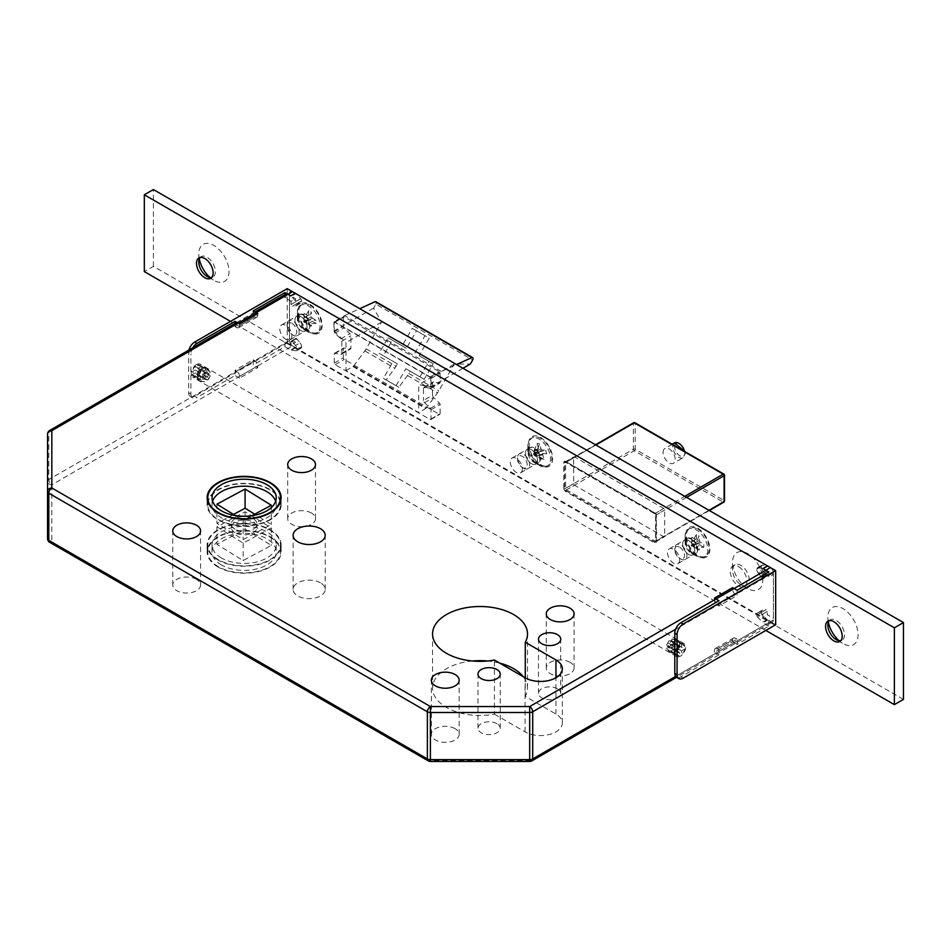 <?xml version="1.0" encoding="UTF-8"?>
<svg xmlns="http://www.w3.org/2000/svg" width="951" height="951" viewBox="0 0 951 951"><rect width="100%" height="100%" fill="white"/><g stroke="black" fill="none" stroke-linecap="round" stroke-linejoin="round"><path stroke-width="0.71" stroke-dasharray="4.75 3.57" d="M663.097 452.391A8.559 4.933 60 0 1 664.88 448.468A8.559 4.933 60 0 1 671.465 450.762A8.559 4.933 60 0 1 675.198 459.369A8.559 4.933 60 0 1 673.427 463.292A8.559 4.933 60 0 1 666.841 460.997A8.559 4.933 60 0 1 663.097 452.391M196.5 364.59A7.489 4.327 -60 0 1 200.245 364.221A7.489 4.327 -60 0 1 201.386 370.212A7.489 4.327 -60 0 1 196.5 376.81A7.489 4.327 -60 0 1 192.756 377.19A7.489 4.327 -60 0 1 191.615 371.187A7.489 4.327 -60 0 1 196.5 364.59M680.405 643.97A7.489 4.327 -60 0 1 684.149 643.601A7.489 4.327 -60 0 1 685.291 649.592A7.489 4.327 -60 0 1 680.405 656.19A7.489 4.327 -60 0 1 676.66 656.559A7.489 4.327 -60 0 1 675.507 650.567A7.489 4.327 -60 0 1 680.405 643.97M307.042 327.132A8.559 4.933 60 0 1 305.271 331.055A8.559 4.933 60 0 1 298.673 328.761A8.559 4.933 60 0 1 294.941 320.154A8.559 4.933 60 0 1 296.712 316.231A8.559 4.933 60 0 1 303.31 318.526A8.559 4.933 60 0 1 307.042 327.132M291.921 335.869A8.559 4.933 60 0 1 290.15 339.78A8.559 4.933 60 0 1 283.553 337.486A8.559 4.933 60 0 1 279.82 328.88A8.559 4.933 60 0 1 281.591 324.969A8.559 4.933 60 0 1 288.189 327.263A8.559 4.933 60 0 1 291.921 335.869M537.505 460.189A8.559 4.933 60 0 1 535.734 464.112A8.559 4.933 60 0 1 529.136 461.817A8.559 4.933 60 0 1 525.404 453.211A8.559 4.933 60 0 1 527.175 449.288A8.559 4.933 60 0 1 533.761 451.582A8.559 4.933 60 0 1 537.505 460.189M522.372 468.926A8.559 4.933 60 0 1 520.601 472.837A8.559 4.933 60 0 1 514.015 470.543A8.559 4.933 60 0 1 510.283 461.936A8.559 4.933 60 0 1 512.054 458.025A8.559 4.933 60 0 1 518.64 460.308A8.559 4.933 60 0 1 522.372 468.926M694.765 550.986A8.559 4.933 60 0 1 692.994 554.909A8.559 4.933 60 0 1 686.408 552.614A8.559 4.933 60 0 1 682.675 544.008A8.559 4.933 60 0 1 684.447 540.085A8.559 4.933 60 0 1 691.032 542.379A8.559 4.933 60 0 1 694.765 550.986M679.644 559.723A8.559 4.933 60 0 1 677.873 563.634A8.559 4.933 60 0 1 671.287 561.34A8.559 4.933 60 0 1 667.543 552.733A8.559 4.933 60 0 1 669.326 548.822A8.559 4.933 60 0 1 675.911 551.116A8.559 4.933 60 0 1 679.644 559.723M235.063 532.655A12.827 7.406 180 0 1 231.307 527.413A12.827 7.406 180 0 1 239.224 520.577A12.827 7.406 180 0 1 253.204 522.182A12.827 7.406 180 0 1 256.972 527.413A12.827 7.406 180 0 1 249.043 534.26A12.827 7.406 180 0 1 235.063 532.655M235.063 529.16A12.827 7.406 180 0 1 231.307 523.93A12.827 7.406 180 0 1 239.224 517.082A12.827 7.406 180 0 1 253.204 518.687A12.827 7.406 180 0 1 256.972 523.93A12.827 7.406 180 0 1 249.043 530.765A12.827 7.406 180 0 1 235.063 529.16M280.486 500.761A36.994 21.362 0 0 0 270.298 489.61A36.994 21.362 0 0 0 233.221 484.309A36.994 21.362 0 0 0 207.782 500.761M207.639 501.225A36.994 21.362 0 0 0 207.14 504.719A36.994 21.362 0 0 0 217.969 519.817A36.994 21.362 0 0 0 258.292 524.453A36.994 21.362 0 0 0 281.127 504.719A36.994 21.362 0 0 0 280.628 501.225M218.433 519.555A36.352 20.993 0 0 0 258.042 524.108A36.352 20.993 0 0 0 280.486 504.719A36.352 20.993 0 0 0 269.846 489.872A36.352 20.993 0 0 0 230.225 485.319A36.352 20.993 0 0 0 207.782 504.719A36.352 20.993 0 0 0 218.433 519.555M212.632 501.225A32.072 18.521 0 0 0 212.061 504.719A32.072 18.521 0 0 0 221.452 517.808A32.072 18.521 0 0 0 256.413 521.826A32.072 18.521 0 0 0 276.218 504.719A32.072 18.521 0 0 0 275.635 501.225M217.969 566.962A36.994 21.362 180 0 1 207.14 551.865A36.994 21.362 180 0 1 229.976 532.132A36.994 21.362 180 0 1 270.298 536.756A36.994 21.362 180 0 1 281.127 551.865A36.994 21.362 180 0 1 258.292 571.599A36.994 21.362 180 0 1 217.969 566.962M217.969 559.984A36.994 21.362 180 0 1 207.14 544.875A36.994 21.362 180 0 1 229.976 525.142A36.994 21.362 180 0 1 270.298 529.778A36.994 21.362 180 0 1 281.127 544.875A36.994 21.362 180 0 1 258.292 564.609A36.994 21.362 180 0 1 217.969 559.984M269.846 530.04A36.352 20.993 180 0 1 280.486 544.875A36.352 20.993 180 0 1 258.042 564.264A36.352 20.993 180 0 1 218.433 559.723A36.352 20.993 180 0 1 207.782 544.875A36.352 20.993 180 0 1 230.225 525.487A36.352 20.993 180 0 1 269.846 530.04M269.846 537.018A36.352 20.993 180 0 1 280.486 551.865A36.352 20.993 180 0 1 258.042 571.254A36.352 20.993 180 0 1 218.433 566.701A36.352 20.993 180 0 1 207.782 551.865A36.352 20.993 180 0 1 230.225 532.465A36.352 20.993 180 0 1 269.846 537.018M221.452 564.953A32.072 18.521 180 0 1 212.061 551.865A32.072 18.521 180 0 1 231.854 534.747A32.072 18.521 180 0 1 266.815 538.765A32.072 18.521 180 0 1 276.218 551.865A32.072 18.521 180 0 1 256.413 568.971A32.072 18.521 180 0 1 221.452 564.953M221.452 557.975A32.072 18.521 180 0 1 212.061 544.875A32.072 18.521 180 0 1 231.854 527.769A32.072 18.521 180 0 1 266.815 531.787A32.072 18.521 180 0 1 276.218 544.875A32.072 18.521 180 0 1 256.413 561.993A32.072 18.521 180 0 1 221.452 557.975M496.969 723.675A11.115 6.419 0 0 0 484.855 722.284A11.115 6.419 0 0 0 477.984 728.216A11.115 6.419 0 0 0 481.242 732.757A11.115 6.419 0 0 0 493.367 734.148A11.115 6.419 0 0 0 500.226 728.216A11.115 6.419 0 0 0 496.969 723.675M557.464 688.762A11.115 6.419 0 0 0 545.339 687.371A11.115 6.419 0 0 0 538.48 693.303A11.115 6.419 0 0 0 541.737 697.832A11.115 6.419 0 0 0 553.851 699.223A11.115 6.419 0 0 0 560.721 693.303A11.115 6.419 0 0 0 557.464 688.762M455.089 728.656A13.896 8.024 0 0 0 439.933 726.921A13.896 8.024 0 0 0 431.35 734.327A13.896 8.024 0 0 0 435.427 740.009A13.896 8.024 0 0 0 450.572 741.744A13.896 8.024 0 0 0 459.155 734.327A13.896 8.024 0 0 0 455.089 728.656M570.018 662.3A13.896 8.024 0 0 0 554.861 660.565A13.896 8.024 0 0 0 546.278 667.982A13.896 8.024 0 0 0 550.356 673.653A13.896 8.024 0 0 0 565.5 675.388A13.896 8.024 0 0 0 574.083 667.982A13.896 8.024 0 0 0 570.018 662.3M196.5 579.361A13.896 8.024 0 0 0 181.356 577.626A13.896 8.024 0 0 0 172.773 585.043A13.896 8.024 0 0 0 176.838 590.714A13.896 8.024 0 0 0 191.995 592.449A13.896 8.024 0 0 0 200.578 585.043A13.896 8.024 0 0 0 196.5 579.361M311.429 513.017A13.896 8.024 0 0 0 296.284 511.269A13.896 8.024 0 0 0 287.701 518.687A13.896 8.024 0 0 0 291.767 524.358A13.896 8.024 0 0 0 306.923 526.105A13.896 8.024 0 0 0 315.494 518.687A13.896 8.024 0 0 0 311.429 513.017M320.499 582.856A16.036 9.26 0 0 0 303.024 580.847A16.036 9.26 0 0 0 293.122 589.406A16.036 9.26 0 0 0 297.818 595.956A16.036 9.26 0 0 0 315.292 597.953A16.036 9.26 0 0 0 325.194 589.406A16.036 9.26 0 0 0 320.499 582.856M499.762 663.12A47.479 27.413 0 0 0 487.542 660.993M472.528 660.993A47.479 27.413 0 0 0 432.562 688.06A47.479 27.413 0 0 0 446.471 707.437A47.479 27.413 0 0 0 494.425 714.177L494.425 660.053M216.935 504.173L216.935 523.371L243.183 539.633L271.332 524.476L254.749 514.194M251.967 515.692L243.183 520.423L235.289 515.537M243.183 520.423L243.183 539.633M271.332 505.266L271.332 524.476M233.53 514.443L216.935 523.371M770.381 567.581A4.279 2.473 60 0 1 773.401 572.811L675.614 629.265M675.614 676.411L773.401 619.957L773.401 572.811M773.401 619.957A4.279 2.473 60 0 1 772.521 621.918A4.279 2.473 60 0 1 770.381 621.704L292.528 345.819A4.279 2.473 60 0 1 289.496 340.577L289.496 293.431A4.279 2.473 60 0 1 290.388 291.481L286.738 293.586M441.323 371.484L344.547 315.613L333.956 321.723L333.956 331.007L345.998 342.645L345.998 370.581L418.702 412.556L418.702 384.62L430.744 386.891L430.744 377.595L441.323 371.484L456.528 364.554M333.956 321.723L430.744 377.595M216.935 526.866L243.183 543.116L271.332 527.96L245.085 511.709L216.935 526.866L216.935 544.329L243.183 560.579L271.332 545.422L245.085 529.172L216.935 544.329M243.183 543.116L243.183 560.579M271.332 527.96L271.332 545.422M245.085 511.709L245.085 529.172M386.142 379.936L398.849 387.271L407.492 375.538A12.827 7.406 120 0 0 408.811 373.529L410.143 371.211L424.205 379.33L433.192 363.769L419.129 355.65L429.234 338.14L416.538 330.805L406.422 348.316L392.359 340.196L383.384 355.757L397.447 363.876L396.103 366.194A12.827 7.406 120 0 1 394.796 368.203L386.142 379.936L383.384 378.343L393.167 361.404L397.447 363.876M345.998 370.581L352.952 366.563A3.424 1.973 120 0 0 353.594 366.087L426.286 408.05L437.496 392.858A12.827 7.406 120 0 0 438.815 390.813L454.257 364.09L470.353 364.019M353.594 366.087L364.792 350.895A12.827 7.406 120 0 0 366.123 348.851L381.553 322.116L373.565 308.148L375.871 304.154L472.659 360.025M373.565 308.148L333.956 331.007M344.547 315.613L359.751 308.683M375.871 304.154A2.14 1.236 120 0 0 375.859 301.717M352.952 366.563L425.656 408.538L418.702 412.556M425.656 408.538A3.424 1.973 120 0 0 426.286 408.05M462.982 368.275L430.744 386.891M454.257 364.09L418.702 384.62M381.553 322.116L345.998 342.645M383.384 378.343L398.849 387.271M396.091 385.678L405.875 368.738L410.143 371.211M405.875 368.738L424.205 379.33M419.938 376.858L428.913 361.297L433.192 363.769M419.129 355.65L428.913 361.297M414.85 353.178L424.954 335.679L429.234 338.14M383.384 355.757L379.104 353.285L388.091 337.724L402.154 345.843L412.259 328.345L424.954 335.679M412.259 328.345L416.538 330.805M402.154 345.843L406.422 348.316M388.091 337.724L392.359 340.196M379.104 353.285L393.167 361.404M494.425 714.177L525.095 731.89A21.814 12.589 0 0 0 548.87 734.612A21.814 12.589 0 0 0 562.338 722.986A21.814 12.589 0 0 0 555.943 714.07L525.273 696.37A47.479 27.413 0 0 0 527.508 688.06A47.479 27.413 0 0 0 523.216 676.672M525.273 696.37L525.273 677.861M289.496 340.577L48.798 479.554A4.279 2.473 180 0 0 47.55 481.289A4.279 3.495 180 0 0 51.83 484.784L292.528 345.819M47.55 538.611A4.279 3.495 180 0 0 51.83 542.106L51.83 484.784A4.279 2.473 -120 0 1 48.798 479.554L48.798 432.408L289.496 293.431M430.399 761.454L430.399 760.669L51.83 542.106A4.279 2.473 120 0 1 49.69 542.32M529.683 761.454L529.683 760.669L430.399 760.669A4.279 2.473 120 0 1 428.259 760.883M535.056 456.111L534.985 454.661L537.624 456.052L536.602 452.545L534.082 452.272L535.092 455.779L537.624 456.052L535.068 456.183L533.951 451.463L536.994 443.535L538.444 448.515L534.129 451.713L534.403 449.098L535.425 452.593L539.015 452.985L541.535 459.107L535.282 456.016L535.425 452.593M534.046 452.688L534.284 453.484L534.082 452.272L538.171 452.165L542.034 449.93L545.624 450.322L538.171 452.165M524.191 468.165A6.847 3.947 60 0 1 522.372 467.523A6.847 3.947 60 0 1 517.534 459.143A6.847 3.947 60 0 1 520.566 455.707A6.847 3.947 60 0 1 526.866 462.424A6.847 3.947 60 0 1 524.191 468.165M525.855 469.021A8.559 4.933 60 0 1 523.585 468.225A8.559 4.933 60 0 1 517.534 457.752A8.559 4.933 60 0 1 519.305 453.829A8.559 4.933 60 0 1 521.314 453.449A8.559 4.933 60 0 1 528.625 460.296A8.559 4.933 60 0 1 527.864 468.641A8.559 4.933 60 0 1 525.855 469.021M536.138 463.089A8.559 4.933 60 0 1 533.868 462.281A8.559 4.933 60 0 1 527.817 451.808A8.559 4.933 60 0 1 529.588 447.897A8.559 4.933 60 0 1 531.597 447.517A8.559 4.933 60 0 1 538.908 454.352A8.559 4.933 60 0 1 538.147 462.709A8.559 4.933 60 0 1 536.138 463.089M543.425 466.846A16.036 9.26 60 0 1 539.158 465.336A16.036 9.26 60 0 1 527.817 445.698A16.036 9.26 60 0 1 531.145 438.352A16.036 9.26 60 0 1 534.902 437.65A16.036 9.26 60 0 1 548.62 450.477A16.036 9.26 60 0 1 547.182 466.133A16.036 9.26 60 0 1 543.425 466.846M544.78 466.061A16.036 9.26 60 0 1 531.074 453.235A16.036 9.26 60 0 1 532.501 437.567A16.036 9.26 60 0 1 536.269 436.866A16.036 9.26 60 0 1 549.975 449.68A16.036 9.26 60 0 1 548.549 465.348A16.036 9.26 60 0 1 544.78 466.061M534.403 449.098L537.993 449.49M542.605 454.4L543.057 453.437L546.647 453.829L539.193 455.66L538.741 456.635L542.605 454.4L544.055 459.381L541.535 459.107M543.057 453.437L539.193 455.66M535.151 455.22L539.015 452.985M542.034 449.93L540.964 448.801L537.101 451.024L539.514 443.808L540.964 448.801M539.514 443.808L536.994 443.535M545.624 450.322L546.647 453.829M535.627 452.783L535.817 453.437L536.602 452.545L536.281 453.496A1.712 1.284 -83.7 0 0 536.923 455.684L538.563 456.385M544.055 459.381L538.741 456.635M540.085 454.126L536.221 456.349M534.581 450.75L538.444 448.515M537.101 451.024L537.232 451.832M536.281 453.496L534.985 454.661M534.403 455.41A1.712 1.284 -83.7 0 1 533.761 453.211M695.288 543.699L693.968 545.054A1.712 0.987 120 0 0 693.968 547.027L691.757 545.743L691.757 542.605L691.757 546.326A1.712 0.987 0 0 0 692.257 547.027A1.712 0.987 0 0 0 693.469 547.312L694.48 547.312L694.48 544.174L691.757 543.187A1.712 0.987 0 0 0 692.257 543.877A1.712 0.987 0 0 0 693.469 544.174L694.48 544.174L692.257 545.458L693.469 546.73L699.151 550.023L699.151 545.553L696.108 547.312L703.835 547.324L703.835 544.174L699.972 541.939L699.151 540.525L699.151 536.055L695.288 543.699L703.835 544.174M679.644 547.146A6.847 3.947 60 0 1 684.482 555.527A6.847 3.947 60 0 1 679.644 558.32L680.857 559.022A8.559 4.933 60 0 1 674.806 548.549A8.559 4.933 60 0 1 676.577 544.626A8.559 4.933 60 0 1 680.857 545.054A8.559 4.933 60 0 1 686.444 552.59A8.559 4.933 60 0 1 685.136 559.45A8.559 4.933 60 0 1 680.857 559.022L679.644 558.32A6.847 3.947 60 0 1 674.806 549.94A6.847 3.947 60 0 1 679.644 547.146M691.139 539.11A8.559 4.933 60 0 1 696.726 546.659A8.559 4.933 60 0 1 695.419 553.506A8.559 4.933 60 0 1 691.139 553.09L696.429 556.145A16.036 9.26 60 0 1 685.089 536.495A16.036 9.26 60 0 1 688.417 529.148A16.036 9.26 60 0 1 696.429 529.945A16.036 9.26 60 0 1 706.914 544.079A16.036 9.26 60 0 1 704.453 556.929A16.036 9.26 60 0 1 696.429 556.145L691.139 553.09A8.559 4.933 60 0 1 685.089 542.605A8.559 4.933 60 0 1 686.86 538.694A8.559 4.933 60 0 1 691.139 539.11M697.796 529.16A16.036 9.26 60 0 1 708.269 543.294A16.036 9.26 60 0 1 705.808 556.145A16.036 9.26 60 0 1 697.796 555.348A16.036 9.26 60 0 1 687.311 541.226A16.036 9.26 60 0 1 689.772 528.364A16.036 9.26 60 0 1 697.796 529.16M696.108 547.312L699.151 545.553M691.746 540.334L691.757 544.804L695.609 542.569L691.746 540.334L691.746 537.196L691.757 541.654L696.429 538.955L696.429 534.486L699.151 536.055M703.835 547.324L699.972 545.089M696.429 538.955L695.609 539.431L691.746 537.196M695.609 539.431L691.757 541.654L691.246 543.473A1.712 0.987 120 0 0 691.246 545.446L691.757 544.804M696.108 544.174L699.972 541.939M695.609 542.569L696.429 543.984L692.566 546.219L696.429 548.454L696.429 543.984M696.429 548.454L699.151 550.023M696.429 534.486L692.566 541.19M699.151 540.525L695.288 542.759M692.566 546.219L691.757 546.326M307.565 319.845L306.246 321.2A1.712 0.987 120 0 0 306.246 323.174L304.023 321.89L304.035 318.751L304.035 322.472A1.712 0.987 0 0 0 304.534 323.174A1.712 0.987 0 0 0 305.735 323.459L306.757 323.459L306.757 320.321L304.035 319.334A1.712 0.987 0 0 0 304.534 320.035A1.712 0.987 0 0 0 305.735 320.321L306.757 320.321L304.534 321.604L305.735 322.876L311.429 326.181L311.429 321.711L312.249 321.236L308.386 323.459L316.112 323.471L316.112 320.332L312.249 318.098L311.429 316.683L311.429 312.213L307.565 319.845L316.112 320.332M291.921 323.292A6.847 3.947 60 0 1 296.76 331.673A6.847 3.947 60 0 1 291.921 334.467L293.134 335.168A8.559 4.933 60 0 1 287.083 324.695A8.559 4.933 60 0 1 288.854 320.772A8.559 4.933 60 0 1 293.134 321.2A8.559 4.933 60 0 1 298.721 328.737A8.559 4.933 60 0 1 297.401 335.596A8.559 4.933 60 0 1 293.134 335.168L291.921 334.467A6.847 3.947 60 0 1 287.083 326.086A6.847 3.947 60 0 1 291.921 323.292M303.417 315.268A8.559 4.933 60 0 1 309.004 322.805A8.559 4.933 60 0 1 307.684 329.652A8.559 4.933 60 0 1 303.417 329.236L308.706 332.291A16.036 9.26 60 0 1 297.366 312.641A16.036 9.26 60 0 1 300.682 305.307A16.036 9.26 60 0 1 308.706 306.091A16.036 9.26 60 0 1 319.179 320.225A16.036 9.26 60 0 1 316.731 333.088A16.036 9.26 60 0 1 308.706 332.291L303.417 329.236A8.559 4.933 60 0 1 297.366 318.751A8.559 4.933 60 0 1 299.137 314.84A8.559 4.933 60 0 1 303.417 315.268M310.062 305.307A16.036 9.26 60 0 1 320.546 319.441A16.036 9.26 60 0 1 318.086 332.291A16.036 9.26 60 0 1 310.062 331.507A16.036 9.26 60 0 1 299.589 317.372A16.036 9.26 60 0 1 302.049 304.522A16.036 9.26 60 0 1 310.062 305.307M308.386 323.459L311.429 321.711M304.023 316.481L304.023 320.951L307.886 318.716L304.023 316.481L304.023 313.343L304.023 317.812L308.706 315.102L308.706 310.632L311.429 312.213M316.112 323.471L312.249 321.236M308.706 315.102L307.886 315.577L304.023 313.343M307.886 315.577L304.023 317.812L303.524 319.631A1.712 0.987 120 0 0 303.524 321.604L304.023 320.951M308.386 320.321L312.249 318.098M307.886 318.716L308.706 320.13L304.843 322.365L308.706 324.6L308.706 320.13M308.706 324.6L311.429 326.181M308.706 310.632L304.843 317.337M311.429 316.683L307.565 318.906M304.843 322.365L304.035 322.472M668.149 647.381L669.504 648.166A7.275 4.196 -60 0 1 673.296 641.604L671.929 640.819A7.275 4.196 120 0 0 668.149 647.381L666.675 644.79L668.957 640.843L671.929 640.819M671.358 648.142L674.2 646.502L674.2 643.209A5.991 3.459 120 0 0 671.358 648.142L669.504 648.166M673.296 641.604L674.2 643.209M668.173 643.019L674.2 646.502L674.2 642.852A6.419 3.709 -60 0 0 671.037 648.332L676.03 651.209A6.419 3.709 -60 0 1 679.192 645.729L679.192 649.378L676.03 651.209M671.358 650.936A5.991 3.459 120 0 0 674.2 652.588L673.296 653.147A7.275 4.196 -60 0 1 670.871 652.968A7.275 4.196 -60 0 1 669.504 650.96L671.358 650.936L674.2 649.295L679.192 652.172L679.192 655.833A6.419 3.709 -60 0 1 677.195 655.631A6.419 3.709 -60 0 1 676.03 654.003L679.192 652.172M674.2 652.588L673.296 653.147L671.929 652.362L668.173 645.812L674.2 649.295L674.2 652.588M669.504 650.96L666.687 648.534L668.173 645.812M767.35 611.457L762.821 614.073A1.284 0.737 -120 0 0 761.454 612.385L765.995 609.757A1.284 0.737 60 0 1 767.35 611.457L767.35 614.726L773.401 618.209L773.401 574.559L768.86 577.186L768.86 571.943M684.779 648.951A6.419 3.709 -60 0 1 681.617 654.431L681.617 650.781L684.779 648.951L679.787 646.074A6.419 3.709 -60 0 1 676.625 651.554L681.617 654.431M681.617 644.338A6.419 3.709 -60 0 1 683.614 644.528A6.419 3.709 -60 0 1 684.779 646.157L681.617 647.988L681.617 644.338L676.625 641.45A6.419 3.709 -60 0 1 678.622 641.64A6.419 3.709 -60 0 1 679.787 643.28L684.779 646.157M683.127 678.194L680.857 676.886L718.968 654.882L718.968 649.64L737.108 639.167L737.108 644.409L768.86 626.067L768.86 620.837L773.401 618.209M680.857 676.886A8.559 4.933 -60 0 1 676.577 677.302L772.521 621.918M737.108 590.274L737.108 595.516L718.968 605.989L718.968 600.747M679.192 645.729L674.2 642.852M676.625 641.45L676.625 645.099L676.625 641.818L675.709 640.201A7.275 4.196 -60 0 1 678.134 640.38A7.275 4.196 -60 0 1 679.501 642.389L678.146 641.604L670.586 641.616L676.625 645.099L679.787 643.28M676.625 651.554L676.625 647.893L679.787 646.074M671.037 648.332L674.2 646.502L679.192 649.378M763.106 568.615A2.14 1.236 -120 0 0 762.547 568.413L757.721 567.866A2.14 1.236 -120 0 0 757.21 567.949A2.14 1.236 -120 0 0 756.77 568.936L756.77 569.221A4.279 2.473 -120 0 0 758.28 573.12L762.821 570.505L765.995 574.452L761.454 577.079A1.284 0.737 -120 0 0 762.821 576.948L762.821 573.691L767.35 571.064L773.401 574.559M762.821 570.505A4.279 2.473 60 0 1 761.299 566.606L756.77 569.221M756.77 568.936L761.299 566.606M761.299 566.309A2.14 1.236 60 0 1 761.751 565.334A2.14 1.236 60 0 1 762.25 565.239L757.721 567.866M762.547 568.413L767.077 565.797L762.25 565.239M775.671 624.759L767.647 620.123A2.14 1.236 60 0 1 767.077 619.683L762.25 614.667A2.14 1.236 60 0 1 761.299 612.492L761.299 612.194A4.279 2.473 60 0 1 762.191 610.245A4.279 2.473 60 0 1 762.821 610.043L765.995 609.757M762.821 576.948L767.35 574.333L767.35 571.064M767.35 574.333A1.284 0.737 60 0 1 765.995 574.452M768.86 626.067L763.106 622.75L767.647 620.123M732.567 640.035A4.279 2.473 60 0 1 733.459 638.085A4.279 2.473 60 0 1 735.598 638.299L717.446 648.772A4.279 2.473 -120 0 0 715.307 648.558A4.279 2.473 -120 0 0 714.427 650.52L732.567 640.035L732.567 641.782L714.427 652.267L718.968 654.882M732.567 641.782L737.108 644.409M735.598 594.637A4.279 2.473 60 0 1 732.567 589.406L714.427 599.879A4.279 2.473 -120 0 0 717.446 605.121L735.598 594.637L737.108 595.516M732.567 587.659L732.567 589.406M717.446 605.121L718.968 605.989M714.427 599.879L714.427 598.131M735.598 638.299L737.108 639.167M717.446 648.772L718.968 649.64M714.427 652.267L714.427 650.52M679.192 655.833L674.2 652.945A6.419 3.709 -60 0 1 672.202 652.755A6.419 3.709 -60 0 1 671.037 651.126L676.03 654.003M674.2 652.945L674.2 649.295L671.037 651.126M676.625 641.818A5.991 3.459 120 0 1 679.466 643.458L679.501 642.389L679.466 643.458L676.625 645.099L681.617 647.988M670.586 644.409L678.146 644.398L679.501 645.182A7.275 4.196 -60 0 1 675.709 651.744L674.354 650.96L670.586 644.409L676.625 647.893L679.466 646.252L679.501 645.182L679.466 646.252A5.991 3.459 120 0 1 676.625 651.185L675.709 651.744L676.625 651.185L676.625 647.893L681.617 650.781M762.821 614.073L762.821 617.342L767.35 614.726M762.821 610.043L758.28 612.67L761.454 612.385M761.299 612.492L756.77 615.107L761.299 612.194M767.077 619.683L762.547 622.299L757.721 617.282L762.25 614.667M762.821 617.342L768.86 620.837M758.28 612.67A4.279 2.473 -120 0 0 757.65 612.86A4.279 2.473 -120 0 0 756.77 614.822M756.77 615.107A2.14 1.236 -120 0 0 757.721 617.282M762.821 573.691L768.86 577.186M758.28 573.12L761.454 577.079M670.586 641.616L672.202 638.977L675.709 640.201M198.759 379.176L197.404 378.391A7.275 4.196 120 0 0 198.759 380.4A7.275 4.196 120 0 0 201.184 380.578L202.551 381.363A7.275 4.196 -60 0 1 200.126 381.185A7.275 4.196 -60 0 1 198.759 379.176L206.319 379.164L204.703 381.803L202.551 381.363M197.428 377.321L200.281 375.681L200.281 378.962A5.991 3.459 -60 0 1 197.428 377.321L197.404 378.391L197.428 377.321M201.184 380.578L200.281 378.962M206.319 379.164L200.281 375.681L200.281 379.33A6.419 3.709 120 0 1 198.284 379.14L193.291 376.263A6.419 3.709 120 0 0 195.288 376.453L195.288 372.804L192.126 374.623A6.419 3.709 120 0 0 193.291 376.263M198.759 376.382A7.275 4.196 -60 0 1 202.551 369.82L201.184 369.036L200.281 369.594L200.281 372.887L197.428 374.528A5.991 3.459 -60 0 1 200.281 369.594L201.184 369.036A7.275 4.196 120 0 0 197.404 375.597L197.428 374.528L197.404 375.597L198.759 376.382L206.319 376.37L195.288 369.998L195.288 366.349A6.419 3.709 120 0 0 192.126 371.829L195.288 369.998M202.551 369.82L206.319 376.37M295.547 301.942L291.018 304.558A1.284 0.737 -120 0 0 292.373 306.258L296.914 303.631A1.284 0.737 60 0 1 295.547 301.942L295.547 298.673L289.496 295.179L289.496 338.841L284.967 341.457L284.967 346.699L253.204 365.029L253.204 359.787L235.063 370.272L235.063 375.502L196.952 397.506L194.682 396.198A8.559 4.933 -60 0 1 190.414 396.615A8.559 4.933 -60 0 1 188.643 392.704L188.643 352.548A8.559 4.933 -60 0 1 188.976 350.027M200.875 366.777A6.419 3.709 120 0 0 199.71 365.148A6.419 3.709 120 0 0 197.713 364.958L197.713 368.608L200.875 366.777L205.868 369.666A6.419 3.709 120 0 0 204.703 368.025A6.419 3.709 120 0 0 202.706 367.835L197.713 364.958M197.713 375.051A6.419 3.709 120 0 0 200.875 369.57L197.713 371.401L197.713 375.051L202.706 377.939A6.419 3.709 120 0 0 205.868 372.459L200.875 369.57M284.967 294.608L284.967 297.806L289.496 295.179M235.063 323.423L235.063 326.609L253.204 316.136L253.204 310.894M192.673 347.888A8.559 4.933 120 0 0 190.901 353.855L188.643 352.548M188.643 392.704L190.901 394.011L190.901 353.855M190.901 394.011A8.559 4.933 120 0 0 192.673 397.934A8.559 4.933 120 0 0 196.952 397.506M192.126 374.623L197.119 377.499A6.419 3.709 120 0 0 198.284 379.14M195.288 376.453L200.281 379.33M202.706 377.939L202.706 374.278L202.706 377.571L203.609 379.176A7.275 4.196 120 0 0 207.401 372.614L210.23 375.99L208.733 377.761L202.706 374.278L205.868 372.459M202.706 367.835L202.706 371.484L205.868 369.666M197.119 377.499L200.281 375.681L195.288 372.804M284.967 346.699L290.721 350.016A2.14 1.236 -120 0 0 291.279 350.218L296.106 350.776A2.14 1.236 -120 0 0 296.617 350.681A2.14 1.236 -120 0 0 297.057 349.706L297.057 349.409A4.279 2.473 -120 0 0 295.547 345.51L300.088 342.895L296.914 338.936L292.373 341.564A1.284 0.737 -120 0 0 291.018 341.682L291.018 344.951L295.547 342.324L289.496 338.841M300.088 342.895A4.279 2.473 60 0 1 301.598 346.794L297.057 349.409M297.057 349.706L301.598 346.794M301.598 347.079A2.14 1.236 60 0 1 301.158 348.066A2.14 1.236 60 0 1 300.647 348.161L296.106 350.776M291.279 350.218L295.82 347.602L300.647 348.161M295.82 347.602A2.14 1.236 60 0 1 295.262 347.4L290.721 350.016M287.238 288.64L287.238 342.764L295.262 347.4M301.598 300.908L297.057 303.524A2.14 1.236 -120 0 0 296.106 301.36L291.279 296.332L295.82 293.716L300.647 298.733A2.14 1.236 60 0 1 301.598 300.908L301.598 301.194A4.279 2.473 60 0 1 300.718 303.155A4.279 2.473 60 0 1 300.088 303.345L296.914 303.631M291.018 341.682L295.547 339.067L295.547 342.324M295.547 339.067A1.284 0.737 60 0 1 296.914 338.936M239.593 376.382A4.279 2.473 -120 0 0 236.573 371.14L254.725 360.667A4.279 2.473 60 0 1 257.745 365.897L239.593 376.382L239.593 378.129L257.745 367.645L253.204 365.029M239.593 378.129L235.063 375.502M287.238 342.764L194.682 396.198M254.725 360.667L253.204 359.787M257.745 367.645L257.745 365.897M236.573 371.14L235.063 370.272M257.745 315.268A4.279 2.473 60 0 1 256.853 317.218A4.279 2.473 60 0 1 254.725 317.004L236.573 327.489A4.279 2.473 -120 0 0 238.713 327.703A4.279 2.473 -120 0 0 239.593 325.741L257.745 315.268L257.745 313.521M254.725 317.004L253.204 316.136M236.573 327.489L235.063 326.609M239.593 323.994L239.593 325.741M195.288 366.349L200.281 369.238A6.419 3.709 120 0 0 197.119 374.706L192.126 371.829M200.281 369.238L200.281 372.887L197.119 374.706M207.401 372.614L205.547 372.637L202.706 374.278L197.713 371.401M207.401 369.82A7.275 4.196 120 0 0 206.034 367.811A7.275 4.196 120 0 0 203.609 367.645L204.964 368.429L208.733 374.967L210.219 372.257L207.401 369.82L205.547 369.844A5.991 3.459 -60 0 0 202.706 368.203L203.609 367.645L202.706 368.203L202.706 371.484L197.713 368.608M291.018 304.558L291.018 301.289L295.547 298.673M300.088 303.345L295.547 305.972L292.373 306.258M297.057 303.524L301.598 301.194M291.018 301.289L284.967 297.806M295.547 305.972A4.279 2.473 -120 0 0 296.177 305.77A4.279 2.473 -120 0 0 297.057 303.821M291.018 344.951L284.967 341.457M295.547 345.51L292.373 341.564M208.733 377.761L207.936 379.948L203.609 379.176M208.733 374.967L202.706 371.484L205.547 369.844M199.282 258.969A21.386 12.351 60 0 1 198.771 254.155A21.386 12.351 60 0 1 213.892 245.417A21.386 12.351 60 0 1 229.013 271.606A21.386 12.351 60 0 1 213.892 280.343L207.08 276.408L213.892 280.343A21.386 12.351 60 0 1 209.969 277.478M200.185 257.471A11.757 6.788 60 0 1 201.208 256.627A11.757 6.788 60 0 1 207.08 257.21A11.757 6.788 60 0 1 214.771 267.576A11.757 6.788 60 0 1 212.965 276.991A11.757 6.788 60 0 1 211.728 277.454M740.888 584.603L747.7 588.526A21.386 12.351 60 0 1 732.567 562.338A21.386 12.351 60 0 1 747.7 553.613A21.386 12.351 60 0 1 762.821 579.801A21.386 12.351 60 0 1 747.7 588.526L740.888 584.603A11.757 6.788 60 0 1 732.567 570.196A11.757 6.788 60 0 1 735.004 564.811A11.757 6.788 60 0 1 740.888 565.393A11.757 6.788 60 0 1 748.568 575.759A11.757 6.788 60 0 1 746.773 585.186A11.757 6.788 60 0 1 740.888 584.603M738.618 566.701A11.757 6.788 60 0 1 746.309 577.067A11.757 6.788 60 0 1 744.502 586.494A11.757 6.788 60 0 1 738.618 585.911A11.757 6.788 60 0 1 730.939 575.545A11.757 6.788 60 0 1 732.745 566.118A11.757 6.788 60 0 1 738.618 566.701M828.357 622.168A21.386 12.351 60 0 1 827.845 617.342A21.386 12.351 60 0 1 842.966 608.604A21.386 12.351 60 0 1 858.087 634.804A21.386 12.351 60 0 1 842.966 643.53L836.155 639.607L842.966 643.53A21.386 12.351 60 0 1 839.044 640.677M829.248 620.658A11.757 6.788 60 0 1 830.282 619.814A11.757 6.788 60 0 1 836.155 620.397A11.757 6.788 60 0 1 843.846 630.763A11.757 6.788 60 0 1 842.039 640.189A11.757 6.788 60 0 1 840.791 640.653M304.023 328.88L310.062 332.375A17.106 9.879 60 0 1 297.972 311.417A17.106 9.879 60 0 1 310.062 304.439A17.106 9.879 60 0 1 322.163 325.397A17.106 9.879 60 0 1 310.062 332.375L304.023 328.88A8.559 4.933 60 0 1 297.972 318.407A8.559 4.933 60 0 1 299.743 314.496A8.559 4.933 60 0 1 304.023 314.912A8.559 4.933 60 0 1 309.61 322.448A8.559 4.933 60 0 1 308.29 329.308A8.559 4.933 60 0 1 304.023 328.88M300.991 316.659A8.559 4.933 60 0 1 306.579 324.196A8.559 4.933 60 0 1 305.271 331.055A8.559 4.933 60 0 1 300.991 330.627A8.559 4.933 60 0 1 295.404 323.09A8.559 4.933 60 0 1 296.712 316.231A8.559 4.933 60 0 1 300.991 316.659M534.474 461.936L540.525 465.431A17.106 9.879 60 0 1 528.423 444.474A17.106 9.879 60 0 1 540.525 437.496A17.106 9.879 60 0 1 552.626 458.441A17.106 9.879 60 0 1 540.525 465.431L534.474 461.936A8.559 4.933 60 0 1 528.423 451.463A8.559 4.933 60 0 1 530.194 447.541A8.559 4.933 60 0 1 534.474 447.969A8.559 4.933 60 0 1 540.061 455.505A8.559 4.933 60 0 1 538.753 462.364A8.559 4.933 60 0 1 534.474 461.936M531.454 449.716A8.559 4.933 60 0 1 537.042 457.253A8.559 4.933 60 0 1 535.734 464.112A8.559 4.933 60 0 1 531.454 463.684A8.559 4.933 60 0 1 525.867 456.147A8.559 4.933 60 0 1 527.175 449.288A8.559 4.933 60 0 1 531.454 449.716M691.746 552.733L697.796 556.228A17.106 9.879 60 0 1 685.695 535.27A17.106 9.879 60 0 1 697.796 528.292A17.106 9.879 60 0 1 709.886 549.238A17.106 9.879 60 0 1 697.796 556.228L691.746 552.733A8.559 4.933 60 0 1 685.695 542.26A8.559 4.933 60 0 1 687.466 538.337A8.559 4.933 60 0 1 691.746 538.765A8.559 4.933 60 0 1 697.333 546.302A8.559 4.933 60 0 1 696.025 553.161A8.559 4.933 60 0 1 691.746 552.733M688.714 540.513A8.559 4.933 60 0 1 694.301 548.049A8.559 4.933 60 0 1 692.994 554.909A8.559 4.933 60 0 1 688.714 554.481A8.559 4.933 60 0 1 683.127 546.944A8.559 4.933 60 0 1 684.447 540.085A8.559 4.933 60 0 1 688.714 540.513M765.84 630.442L230.522 321.379M903.45 699.413L153.408 266.375L144.326 271.606M153.408 266.375L153.408 189.546M573.643 457.479A1.284 0.737 60 0 1 574.547 456.955L663.762 508.476A1.284 0.737 60 0 1 664.678 510.045L664.678 536.233A1.284 0.737 60 0 1 663.762 536.756L574.547 485.248A1.284 0.737 60 0 1 573.643 483.679L573.643 457.479L564.573 462.721A1.284 0.737 60 0 1 565.476 462.198L654.692 513.706A1.284 0.737 60 0 1 655.608 515.276L655.608 541.476A1.284 0.737 60 0 1 654.692 541.999L565.476 490.49A1.284 0.737 60 0 1 564.573 488.909L564.573 462.721M432.55 395.2A2.14 1.236 -120 0 0 433.585 397.459L439.493 403.165A1.284 0.737 60 0 1 440.111 404.508L440.111 413.744A1.284 0.737 60 0 1 439.207 414.267L344.238 359.442A1.284 0.737 60 0 1 343.335 357.873L343.335 348.637A1.284 0.737 60 0 1 343.953 347.995L349.861 349.112A2.14 1.236 -120 0 0 350.455 349.041A2.14 1.236 -120 0 0 350.895 348.054L350.895 335.905A2.14 1.236 -120 0 0 349.861 333.646L343.953 327.94A1.284 0.737 60 0 1 343.335 326.597L343.335 317.361A1.284 0.737 60 0 1 344.238 316.838L439.207 371.663A1.284 0.737 60 0 1 440.111 373.232L440.111 382.468A1.284 0.737 60 0 1 439.493 383.11L433.585 381.981A2.14 1.236 -120 0 0 433.002 382.064A2.14 1.236 -120 0 0 432.55 383.051L432.55 395.2L423.48 400.442A2.14 1.236 -120 0 0 424.515 402.689L430.423 408.395A1.284 0.737 60 0 1 431.041 409.75L431.041 418.987A1.284 0.737 60 0 1 430.137 419.51L335.168 364.685A1.284 0.737 60 0 1 334.265 363.104L334.265 353.867A1.284 0.737 60 0 1 334.883 353.237L340.791 354.354A2.14 1.236 -120 0 0 341.385 354.271A2.14 1.236 -120 0 0 341.825 353.296L341.825 341.136A2.14 1.236 -120 0 0 340.791 338.889L334.883 333.183A1.284 0.737 60 0 1 334.265 331.828L334.265 322.591A1.284 0.737 60 0 1 335.168 322.068L430.137 376.905A1.284 0.737 60 0 1 431.041 378.474L431.041 387.711A1.284 0.737 60 0 1 430.423 388.341L424.515 387.223A2.14 1.236 -120 0 0 423.92 387.307A2.14 1.236 -120 0 0 423.48 388.281L423.48 400.442M674.556 442.881A8.559 4.933 -120 0 0 672.785 446.804A8.559 4.933 -120 0 0 676.518 455.41A8.559 4.933 -120 0 0 683.103 457.704A8.559 4.933 -120 0 0 684.875 453.782A8.559 4.933 -120 0 0 684.577 451.428M674.592 446.804A7.275 4.196 60 0 1 679.739 443.832A7.275 4.196 60 0 1 684.875 452.735A7.275 4.196 60 0 1 679.739 455.707A7.275 4.196 60 0 1 674.592 446.804M686.598 497.385L656.356 514.848L656.356 540.691A1.284 0.737 0 0 0 656.356 541.737A2.568 1.486 60 0 1 654.538 542.783L565.631 491.441A2.568 1.486 60 0 1 563.812 488.303A1.284 0.737 0 0 0 565.631 488.303L565.631 462.459L633.378 423.35L633.378 449.193L565.631 488.303A1.284 0.737 -120 0 0 566.534 489.872L634.281 450.762L723.2 502.092L655.453 541.214L566.534 489.872A1.284 0.737 -60 0 0 565.631 491.441M656.356 541.737L656.356 515.894A2.568 1.486 60 0 0 654.538 512.744L565.631 461.413A1.284 0.737 120 0 0 566.534 461.936L655.453 513.267L684.791 496.339M563.812 488.303L563.812 462.459A2.568 1.486 60 0 1 565.631 461.413M407.492 375.538L437.496 392.858M364.792 350.895L394.796 368.203M408.823 373.493L438.815 390.813M366.123 348.851L396.127 366.171M770.381 621.704L529.683 760.669A4.279 2.473 -120 0 0 531.823 760.883M555.943 714.07L555.943 677.754M525.095 731.89L525.095 677.754M49.69 430.446A4.279 2.473 -120 0 0 48.798 432.408A4.279 2.473 0 0 0 47.55 434.143M595.873 444.997L566.534 461.936A1.284 0.737 -120 0 0 565.631 462.459A1.284 0.737 0 0 1 563.812 462.459M654.538 542.783A1.284 0.737 120 0 1 655.453 541.214A1.284 0.737 -120 0 0 656.356 540.691L708.982 510.307M633.639 422.755A1.284 0.737 -120 0 0 633.378 423.35A1.284 0.737 180 0 1 635.185 423.35L724.103 474.68L724.103 500.523L635.185 449.193L635.185 423.35A1.284 0.737 -60 0 0 634.923 422.755M656.356 515.894A1.284 0.737 0 0 1 656.356 514.848A1.284 0.737 -120 0 0 655.453 513.267A1.284 0.737 -60 0 1 654.538 512.744M723.842 502.164A1.284 0.737 -120 0 1 723.2 502.092A1.284 0.737 120 0 0 724.103 500.523A1.284 0.737 180 0 1 724.484 501.046M635.185 449.193A1.284 0.737 -60 0 1 634.281 450.762A1.284 0.737 -120 0 1 633.378 449.193A1.284 0.737 180 0 1 635.185 449.193M534.046 452.617L534.236 453.27M536.923 455.684L536.649 456.29M693.968 545.054L693.469 544.174M306.246 321.2L305.735 320.321M668.149 650.175A7.275 4.196 120 0 0 669.504 652.184A7.275 4.196 120 0 0 671.929 652.362M678.146 641.604A7.275 4.196 120 0 0 676.779 639.595A7.275 4.196 120 0 0 674.354 639.417M674.354 650.96A7.275 4.196 120 0 0 678.146 644.398M296.106 301.36L300.647 298.733M208.756 373.41A7.275 4.196 -60 0 1 204.964 379.96M205.547 372.637A5.991 3.459 -60 0 1 202.706 377.571M204.964 368.429A7.275 4.196 -60 0 1 207.389 368.596A7.275 4.196 -60 0 1 208.756 370.617M424.515 402.689L433.585 397.459M423.48 388.281L432.55 383.051M424.515 387.223L433.585 381.981M430.423 388.341L439.493 383.11M431.041 387.711L440.111 382.468M431.041 378.474L440.111 373.232M430.137 376.905L439.207 371.663M335.168 322.068L344.238 316.838M334.265 322.591L343.335 317.361M334.265 331.828L343.335 326.597M334.883 333.183L343.953 327.94M340.791 338.889L349.861 333.646M341.825 341.136L350.895 335.905M341.825 353.296L350.895 348.054M340.791 354.354L349.861 349.112M334.883 353.237L343.953 347.995M334.265 353.867L343.335 348.637M334.265 363.104L343.335 357.873M335.168 364.685L344.238 359.442M430.137 419.51L439.207 414.267M431.041 418.987L440.111 413.744M431.041 409.75L440.111 404.508M430.423 408.395L439.493 403.165M565.476 462.198L574.547 456.955M564.573 488.909L573.643 483.679M565.476 490.49L574.547 485.248M654.692 541.999L663.762 536.756M655.608 541.476L664.678 536.233M655.608 515.276L664.678 510.045M654.692 513.706L663.762 508.476M685.124 451.749L685.255 453.258L683.103 457.704L673.427 463.292M672.167 444.26L664.88 448.468M684.149 643.601L200.245 364.221M290.15 339.78L308.29 329.308M520.601 472.837L538.753 462.364M677.873 563.634L696.025 553.161M231.307 523.93L231.307 527.413M207.14 504.719L207.14 497.73M280.486 504.719L280.486 501.688M212.061 504.719L212.061 497.73M207.14 544.875L207.14 551.865M280.486 544.875L280.486 551.865M212.061 544.875L212.061 551.865M477.984 728.216L477.984 674.093M538.48 693.303L538.48 639.167M431.35 734.327L431.35 680.203M546.278 667.982L546.278 613.847M172.773 585.043L172.773 530.908M287.701 518.687L287.701 464.552M293.122 589.406L293.122 535.27M432.562 688.06L432.562 633.925M527.508 688.06L527.508 633.925M562.338 722.986L562.338 668.85M325.194 589.406L325.194 535.27M315.494 518.687L315.494 464.552M200.578 585.043L200.578 530.908M574.083 667.982L574.083 613.847M459.155 734.327L459.155 680.203M560.721 693.303L560.721 639.167M500.226 728.216L500.226 674.093M276.218 544.875L276.218 551.865M207.782 544.875L207.782 551.865M281.127 544.875L281.127 551.865M276.218 504.719L276.218 497.73M207.782 504.719L207.782 501.688M281.127 504.719L281.127 497.73M254.975 311.916L236.835 322.401M709.363 510.521L655.952 541.404L655.988 515.371L654.811 513.338L565.714 461.924L595.492 444.783M256.972 523.93L256.972 527.413M669.326 548.822L687.466 538.337M512.054 458.025L530.194 447.541M281.591 324.969L299.743 314.496M676.66 656.559L192.756 377.19M534.831 455.386L535.068 456.183M522.372 467.523L523.585 468.225M517.534 459.143L517.534 457.752M519.305 453.829L529.588 447.897M533.868 462.281L539.158 465.336M527.817 451.808L527.817 445.698M531.145 438.352L532.501 437.567M547.182 466.133L548.549 465.348M527.864 468.641L538.147 462.709M685.136 559.45L695.419 553.506M704.453 556.929L705.808 556.145M688.417 529.148L689.772 528.364M685.089 542.605L685.089 536.495M676.577 544.626L686.86 538.694M674.806 549.94L674.806 548.549M297.401 335.596L307.684 329.652M316.731 333.088L318.086 332.291M300.682 305.307L302.049 304.522M297.366 318.751L297.366 312.641M288.854 320.772L299.137 314.84M287.083 326.086L287.083 324.695M666.675 644.79L668.957 640.843M673.831 653.242L669.504 652.184L666.687 648.534M678.622 641.64L683.614 644.528M672.202 652.755L677.195 655.631M715.307 648.558L733.459 638.085M757.21 567.949L761.751 565.334M762.547 577.542L767.088 574.927M757.65 612.86L762.191 610.245M672.202 638.977L676.779 639.595L679.858 642.805M679.858 645.788L676.411 651.756M204.703 381.803L200.126 381.185L197.047 377.975M200.483 369.024L197.047 374.991M204.703 368.025L199.71 365.148M190.414 396.615L192.673 397.934M238.713 327.703L256.853 317.218M296.617 350.681L301.158 348.066M291.279 341.1L295.82 338.473M296.177 305.77L300.718 303.155M210.23 375.99L207.936 379.948M210.219 372.257L207.389 368.596L203.074 367.538M210.694 278.31L212.965 276.991M744.502 586.494L746.773 585.186M839.769 641.497L842.039 640.189M423.92 387.307L433.002 382.064M430.779 388.293L439.849 383.051M334.526 322.009L343.596 316.766M341.385 354.271L350.455 349.041M334.526 353.285L343.596 348.042M430.779 419.569L439.849 414.327M564.835 462.138L573.905 456.896M655.334 542.058L664.404 536.816M685.695 542.26L685.695 535.27M528.423 451.463L528.423 444.474M297.972 318.407L297.972 311.417M828.012 621.122L830.282 619.814M827.845 625.199L827.845 617.342M732.745 566.118L735.004 564.811M732.567 570.196L732.567 562.338M198.937 257.935L201.208 256.627M198.771 262.012L198.771 254.155"/><path stroke-width="1.43" d="M270.298 482.632A36.994 21.362 0 0 0 229.976 477.996A36.994 21.362 0 0 0 207.14 497.73A36.994 21.362 0 0 0 217.969 512.839A36.994 21.362 0 0 0 258.292 517.463A36.994 21.362 0 0 0 281.127 497.73A36.994 21.362 0 0 0 270.298 482.632M218.433 512.577A36.352 20.993 0 0 0 258.042 517.118A36.352 20.993 0 0 0 280.486 497.73A36.352 20.993 0 0 0 269.846 482.894A36.352 20.993 0 0 0 230.225 478.341A36.352 20.993 0 0 0 207.782 497.73A36.352 20.993 0 0 0 218.433 512.577M266.815 484.641A32.072 18.521 0 0 0 231.854 480.624A32.072 18.521 0 0 0 212.061 497.73A32.072 18.521 0 0 0 221.452 510.83A32.072 18.521 0 0 0 256.413 514.848A32.072 18.521 0 0 0 276.218 497.73A32.072 18.521 0 0 0 266.815 484.641M275.635 501.225A32.072 18.521 0 0 0 266.815 491.619A32.072 18.521 0 0 0 234.719 487.007A32.072 18.521 0 0 0 212.632 501.225M496.969 669.552A11.115 6.419 0 0 0 484.855 668.161A11.115 6.419 0 0 0 477.984 674.093A11.115 6.419 0 0 0 481.242 678.634A11.115 6.419 0 0 0 493.367 680.024A11.115 6.419 0 0 0 500.226 674.093A11.115 6.419 0 0 0 496.969 669.552M557.464 634.626A11.115 6.419 0 0 0 545.339 633.235A11.115 6.419 0 0 0 538.48 639.167A11.115 6.419 0 0 0 541.737 643.708A11.115 6.419 0 0 0 553.851 645.099A11.115 6.419 0 0 0 560.721 639.167A11.115 6.419 0 0 0 557.464 634.626M455.089 674.521A13.896 8.024 0 0 0 439.933 672.785A13.896 8.024 0 0 0 431.35 680.203A13.896 8.024 0 0 0 435.427 685.873A13.896 8.024 0 0 0 450.572 687.621A13.896 8.024 0 0 0 459.155 680.203A13.896 8.024 0 0 0 455.089 674.521M570.018 608.176A13.896 8.024 0 0 0 554.861 606.429A13.896 8.024 0 0 0 546.278 613.847A13.896 8.024 0 0 0 550.356 619.529A13.896 8.024 0 0 0 565.5 621.265A13.896 8.024 0 0 0 574.083 613.847A13.896 8.024 0 0 0 570.018 608.176M196.5 525.237A13.896 8.024 0 0 0 181.356 523.49A13.896 8.024 0 0 0 172.773 530.908A13.896 8.024 0 0 0 176.838 536.578A13.896 8.024 0 0 0 191.995 538.325A13.896 8.024 0 0 0 200.578 530.908A13.896 8.024 0 0 0 196.5 525.237M311.429 458.881A13.896 8.024 0 0 0 296.284 457.146A13.896 8.024 0 0 0 287.701 464.552A13.896 8.024 0 0 0 291.767 470.234A13.896 8.024 0 0 0 306.923 471.969A13.896 8.024 0 0 0 315.494 464.552A13.896 8.024 0 0 0 311.429 458.881M320.499 528.72A16.036 9.26 0 0 0 303.024 526.723A16.036 9.26 0 0 0 293.122 535.27A16.036 9.26 0 0 0 297.818 541.82A16.036 9.26 0 0 0 315.292 543.829A16.036 9.26 0 0 0 325.194 535.27A16.036 9.26 0 0 0 320.499 528.72M513.611 614.548A47.479 27.413 0 0 0 461.865 608.604A47.479 27.413 0 0 0 432.562 633.925A47.479 27.413 0 0 0 446.471 653.313A47.479 27.413 0 0 0 494.425 660.053L525.095 677.754A21.814 12.589 0 0 0 548.87 680.488A21.814 12.589 0 0 0 562.338 668.85A21.814 12.589 0 0 0 555.943 659.946L525.273 642.234A47.479 27.413 0 0 0 527.508 633.925A47.479 27.413 0 0 0 513.611 614.548M523.216 676.672A47.479 27.413 0 0 0 513.611 668.672A47.479 27.413 0 0 0 499.762 663.12M487.542 660.993A47.479 27.413 0 0 0 472.528 660.993M235.289 515.537L216.935 504.173L245.085 489.016L271.332 505.266L251.967 515.692M254.749 514.194L245.085 508.214L233.53 514.443M245.085 489.016L245.085 508.214M675.614 629.265L532.703 711.776A4.279 2.473 -120 0 0 529.683 706.545L529.683 712.501L430.399 712.501A4.279 2.473 0 0 1 427.368 711.776A4.279 2.473 120 0 1 430.399 706.545L529.683 706.545L770.381 567.581L292.528 291.695L51.83 430.66A4.279 3.495 180 0 0 47.55 434.143L47.55 538.611L47.55 434.143A4.279 4.279 0 0 1 49.69 430.446A4.279 2.473 -120 0 1 51.83 430.66L51.83 487.982A4.279 3.495 180 0 0 47.55 491.465A4.279 2.473 0 0 0 48.798 493.212L48.798 540.358L427.368 758.922L427.368 711.776L48.798 493.212A4.279 2.473 120 0 1 51.83 487.982L430.399 706.545L430.399 761.454A4.279 4.279 0 0 1 428.259 760.883L49.69 542.32A4.279 2.473 120 0 1 48.798 540.358A4.279 2.473 180 0 1 47.55 538.611A4.279 4.279 0 0 0 49.69 542.32M290.388 291.481A4.279 2.473 60 0 1 292.528 291.695M462.982 368.275L470.353 364.019L472.659 360.025A2.14 1.236 120 0 0 472.635 357.588A2.14 1.236 120 0 0 471.922 357.54L456.528 364.554M359.751 308.683L375.134 301.657L471.922 357.54M472.635 357.588L375.859 301.717A2.14 1.236 120 0 0 375.134 301.657M525.273 677.861L525.273 642.234M428.259 760.883A4.279 2.473 120 0 1 427.368 758.922A4.279 2.473 180 0 0 430.399 759.647L529.683 759.647L529.683 761.454L430.399 761.454M678.848 678.622L676.577 677.302A8.559 4.933 -60 0 1 674.806 673.391L677.076 674.699A8.559 4.933 120 0 0 678.848 678.622A8.559 4.933 120 0 0 683.127 678.194L775.671 624.759L775.671 570.636L767.647 566L763.106 568.615L768.86 571.943L737.108 590.274L732.567 587.659L714.427 598.131L718.968 600.747L680.857 622.75L683.127 624.058A8.559 4.933 120 0 0 677.076 634.543L677.076 674.699M677.076 634.543L674.806 633.235L674.806 673.391M674.806 633.235A8.559 4.933 -60 0 1 680.857 622.75M775.671 570.636L683.127 624.058M188.976 350.027A8.559 4.933 -60 0 1 194.682 342.063L196.952 343.37L235.063 321.379L239.593 323.994L257.745 313.521L253.204 310.894L284.967 292.563L284.967 294.608M235.063 321.379L235.063 323.423M196.952 343.37A8.559 4.933 120 0 0 192.673 347.888M194.682 342.063L287.238 288.64L295.262 293.265A2.14 1.236 60 0 1 295.82 293.716M284.967 292.563L290.721 295.892L295.262 293.265M211.728 277.454A11.757 6.788 60 0 1 207.08 276.408L207.08 276.408A11.757 6.788 60 0 1 198.771 262.012A11.757 6.788 60 0 1 200.185 257.471M204.822 258.517A11.757 6.788 60 0 1 212.501 268.883A11.757 6.788 60 0 1 210.694 278.31A11.757 6.788 60 0 1 204.822 277.728A11.757 6.788 60 0 1 197.13 267.362A11.757 6.788 60 0 1 198.937 257.935A11.757 6.788 60 0 1 204.822 258.517M840.791 640.653A11.757 6.788 60 0 1 836.155 639.607L836.155 639.607A11.757 6.788 60 0 1 827.845 625.199A11.757 6.788 60 0 1 829.248 620.658M833.884 621.704A11.757 6.788 60 0 1 841.576 632.07A11.757 6.788 60 0 1 839.769 641.497A11.757 6.788 60 0 1 833.884 640.915A11.757 6.788 60 0 1 826.205 630.549A11.757 6.788 60 0 1 828.012 621.122A11.757 6.788 60 0 1 833.884 621.704M894.38 627.815L903.45 622.584L153.408 189.546L144.326 194.777L894.38 627.815L894.38 704.643L765.84 630.442M903.45 622.584L903.45 699.413L894.38 704.643M230.522 321.379L144.326 271.606L144.326 194.777M209.969 277.478A21.386 12.351 60 0 1 199.282 258.969M839.044 640.677A21.386 12.351 60 0 1 828.357 622.168M684.577 451.428A8.559 4.933 -120 0 0 674.556 442.881L685.124 451.749M676.577 677.302L531.823 760.883A4.279 2.473 -120 0 0 532.703 758.922A4.279 2.473 0 0 1 529.683 759.647L529.683 712.501A4.279 2.473 180 0 0 532.703 711.776L532.703 758.922L675.614 676.411M555.943 677.754L555.943 659.946M684.791 496.339L723.2 474.157L634.281 422.826L595.873 444.997M708.982 510.307L724.103 501.569L724.103 475.726L686.598 497.385M709.363 510.521L723.842 502.164A1.284 1.284 0 0 0 724.484 501.046L724.484 475.203A1.284 0.737 180 0 0 724.103 474.68A1.284 0.737 120 0 0 723.2 474.157A1.284 0.737 -120 0 1 724.103 475.726A1.284 0.737 180 0 0 724.484 475.203A1.284 1.284 0 0 0 723.842 474.097L634.923 422.755A1.284 1.284 0 0 0 633.639 422.755A1.284 0.737 -120 0 1 634.281 422.826A1.284 0.737 -60 0 1 634.923 422.755M724.484 501.046A1.284 0.737 180 0 1 724.103 501.569A1.284 0.737 -120 0 1 723.842 502.164M674.556 442.881L672.167 444.26M280.486 501.688L280.486 497.73M207.782 501.688L207.782 497.73M286.738 293.586L254.975 311.916M236.835 322.401L49.69 430.446M529.683 761.454A4.279 4.279 0 0 0 531.823 760.883M595.492 444.783L633.639 422.755"/></g></svg>
